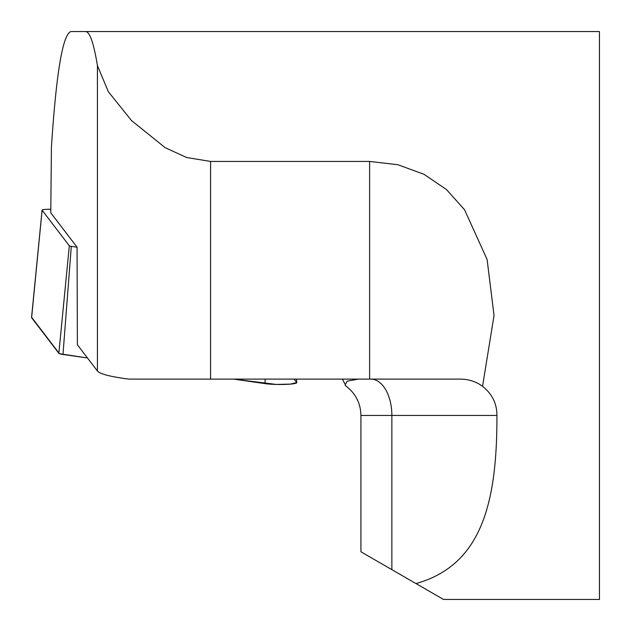 <?xml version="1.0" encoding="UTF-8"?>
<svg xmlns="http://www.w3.org/2000/svg" width="631" height="631" viewBox="0 0 631 631"><rect width="100%" height="100%" fill="white"/><g stroke="black" fill="none" stroke-linecap="round" stroke-linejoin="round"><path stroke-width="0.95" d="M369.616 161.433L369.616 379.105L460.212 379.105C468.525 379.144 475.971 381.542 482.549 386.282L494.034 315.5L487.116 259.522L464.558 209.752L446.496 189.568L423.961 174.274L397.885 164.73L369.616 161.433L210.573 161.433L186.618 157.513L165.196 147.693L131.508 120.576L108.303 91.645L97.426 65.608C93.743 43.137 89.807 31.787 85.627 31.55L599.45 31.55L599.45 599.45L443.483 599.45L415.979 583.572C482.612 564.942 497.11 500.967 496.928 415.45L391.867 415.45A36.346 21.02 90 0 0 370.847 379.105M482.549 386.282C492.164 393.965 496.96 403.69 496.928 415.45M85.627 31.55L70.924 31.55C62.792 34.098 56.293 72.636 51.426 147.141L50.772 212.828L77.061 247.194L77.384 344.786L97.426 370.989C100.037 374.017 110.457 376.723 128.685 379.105L369.616 379.105M415.979 583.572L391.867 569.651L415.979 583.572M360.932 415.45L360.932 551.794L391.867 569.651L391.867 415.45L360.932 415.45C360.648 403.398 355.742 393.665 346.238 386.259M358.282 379.105L347.145 381.171L345.086 385.091L346.214 386.282M50.811 209.255A8.566 0.962 0.6 0 0 42.08 210.131A8.566 0.962 0.6 0 0 42.111 210.226L69.331 245.806A8.566 0.962 0.6 0 0 71.303 246.366L77.061 247.194M296.475 379.105L296.751 382.607A18.031 2.035 -179.4 0 1 284.96 384.421A18.031 2.035 -179.4 0 1 264.902 383.616L233.636 379.105L276.283 384.437L290.489 384.105L296.751 382.599L294.125 379.105M31.653 317.314L59.409 353.66L87.496 358.006L62.982 354.472A18.031 2.035 -179.4 0 1 58.841 353.297L31.613 317.709A18.031 2.035 -179.4 0 1 31.55 317.511L42.08 210.131M97.426 65.608L97.426 370.989M210.573 161.433L210.573 379.105M264.902 383.616L265.249 379.105M71.303 246.366L62.982 354.472M42.111 210.226L31.613 317.709M58.841 353.297L69.331 245.806M342.467 379.105L344.857 383.9"/></g></svg>
